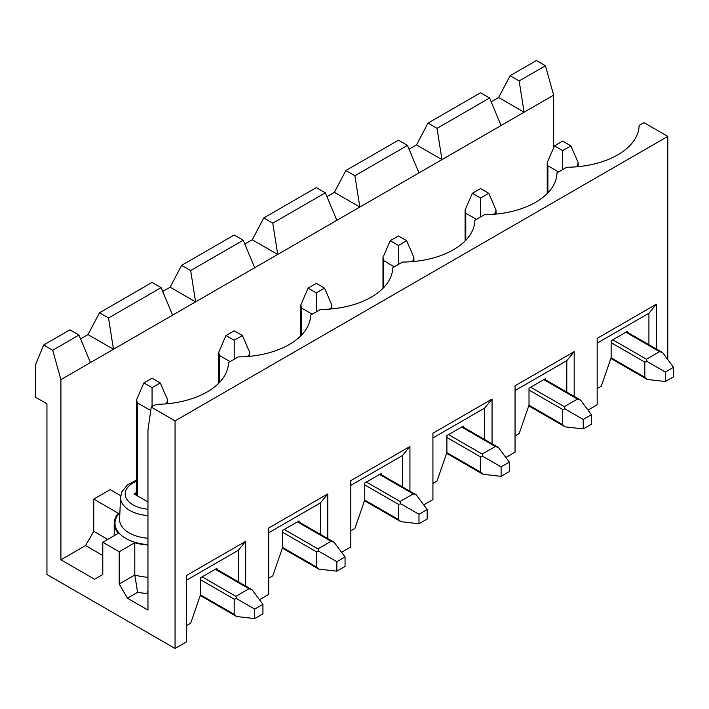 <?xml version="1.0" encoding="UTF-8"?>
<svg xmlns="http://www.w3.org/2000/svg" width="709" height="709" viewBox="0 0 709 709"><rect width="100%" height="100%" fill="white"/><g stroke="black" fill="none" stroke-linecap="round" stroke-linejoin="round"><path stroke-width="1.06" d="M245.686 586.042L245.686 541.313L186.556 575.451L186.556 641.831L175.061 648.469L46.945 574.503L46.945 403.811L35.45 397.173L35.45 364.931L43.666 345.017L69.943 329.845L78.974 335.056L90.468 362.556L60.912 379.625L52.696 350.228L78.974 335.056M656.304 348.97L656.304 304.241L597.173 338.379L597.173 404.759L587.974 410.068M574.184 396.384L574.184 351.655L515.053 385.793L515.053 452.174L505.854 457.482M492.055 443.799L492.055 399.07L432.924 433.208L432.924 499.588L423.734 504.897M409.935 491.213L409.935 446.484L350.804 480.622L350.804 547.002L341.605 552.311M327.806 538.627L327.806 493.898L268.684 528.037L268.684 594.417L259.485 599.725M161.103 287.641L172.597 315.142L113.467 349.28L108.539 317.986L161.103 287.641L152.063 282.43L99.508 312.775L88.013 334.586L80.569 338.875M108.539 317.986L99.508 312.775M52.696 350.228L43.666 345.017M60.912 559.8L85.55 545.576L93.756 531.351L93.756 499.109L118.368 513.325A37.861 21.855 0 0 0 114.202 523.295A37.861 21.855 0 0 0 118.368 533.265L102.787 542.261L102.787 574.503L94.581 579.244L60.912 559.8L60.912 379.625M147.959 545.026A37.861 21.855 180 0 1 134.799 542.748L119.218 551.744L102.787 542.261M93.756 499.109L110.179 489.627L120.698 495.697M175.061 648.469L175.061 420.88L151.247 407.126L147.959 429.884L147.959 610.059L127.425 598.21L119.218 583.986L134.799 574.99L134.799 542.748M119.218 551.744L119.218 583.986M216.945 569.451L216.945 568.334L200.514 577.817L200.514 594.798L190.668 623.246L186.556 625.622M175.061 420.88L667.798 136.394L643.985 122.648L639.11 125.458A73.098 42.203 0 0 1 638.685 129.641A73.098 42.203 0 0 1 566.739 167.244L556.99 172.872A73.098 42.203 0 0 1 556.556 177.046A73.098 42.203 0 0 1 484.61 214.659L474.862 220.286A73.098 42.203 0 0 1 474.436 224.461A73.098 42.203 0 0 1 402.49 262.073L392.742 267.701A73.098 42.203 0 0 1 392.307 271.875A73.098 42.203 0 0 1 320.362 309.487L310.622 315.115A73.098 42.203 0 0 1 310.188 319.289A73.098 42.203 0 0 1 238.242 356.902L228.493 362.529A73.098 42.203 0 0 1 228.068 366.704A73.098 42.203 0 0 1 156.122 404.316L151.247 407.126M243.222 240.236L254.717 267.736L195.587 301.866L190.668 270.572L243.222 240.236L234.192 235.016L181.628 265.361L170.133 287.172L162.698 291.461M190.668 270.572L181.628 265.361M299.065 522.037L299.065 520.92L282.643 530.403L282.643 547.383L272.788 575.832L268.684 578.207M325.342 192.821L336.846 220.322L277.715 254.46L272.788 223.167L325.342 192.821L316.311 187.601L263.757 217.947L252.253 239.757L244.818 244.056M272.788 223.167L263.757 217.947M381.194 474.622L381.194 473.506L364.763 482.989L364.763 499.969L354.908 528.418L350.804 530.793M407.471 145.407L418.966 172.907L359.835 207.046L354.908 175.752L407.471 145.407L398.44 140.187L345.877 170.532L334.382 192.343L326.946 196.641M354.908 175.752L345.877 170.532M463.314 427.208L463.314 426.091L446.892 435.574L446.892 452.555L437.036 481.003L432.924 483.378M489.591 97.993L501.095 125.493L441.964 159.631L437.036 128.338L489.591 97.993L480.56 92.773L427.997 123.118L416.502 144.928L409.066 149.227M437.036 128.338L427.997 123.118M545.434 379.794L545.434 378.686L529.011 388.169L529.011 405.149L519.156 433.598L515.053 435.964M553.649 147.773L553.649 95.148L524.084 112.217L519.156 80.923L545.434 65.751L536.403 60.531L510.125 75.703L498.631 97.514L491.186 101.812M519.156 80.923L510.125 75.703M553.649 95.148L545.434 65.751M627.562 332.379L627.562 331.271L611.14 340.754L611.14 357.735L601.285 386.183L597.173 388.55M667.798 136.394L667.798 359.56M501.095 125.493L524.084 112.217L498.631 97.514M416.502 144.928L441.964 159.631L418.966 172.907M334.382 192.343L359.835 207.046L336.846 220.322M252.253 239.757L277.715 254.46L254.717 267.736M170.133 287.172L195.587 301.866L172.597 315.142M88.013 334.586L113.467 349.28L90.468 362.556M648.912 344.707L648.912 313.254L656.304 304.241M648.912 313.254L597.173 343.121M566.792 392.121L566.792 360.668L574.184 351.655M566.792 360.668L515.053 390.535M484.664 439.536L484.664 408.074L492.055 399.07M484.664 408.074L432.924 437.949M402.544 486.95L402.544 455.488L409.935 446.484M402.544 455.488L350.804 485.364M320.415 534.364L320.415 502.903L327.806 493.898M320.415 502.903L268.684 532.778M136.607 492.392L134.001 493.898L147.959 501.954M147.959 577.268A37.861 21.855 180 0 1 134.799 574.99L137.599 592.334L127.425 598.21M147.959 593.938L147.091 593.433A49.479 28.564 180 0 1 137.599 592.334M93.756 531.351L107.715 539.416M102.787 562.441A49.479 28.564 0 0 0 102.787 567.59M102.787 555.537L85.55 545.576M147.091 593.433L147.959 590.801M238.295 581.779L238.295 550.317L245.686 541.313M238.295 550.317L186.556 580.192M562.68 141.135L554.473 145.877L562.68 150.618L570.896 145.877L562.68 141.135M570.896 145.877L578.145 162.627L577.463 165.791L575.575 166.89M665.334 372.048L647.211 361.581L646.448 359.241L659.592 351.655L662.676 352.648L673.55 367.306L665.334 372.048L665.334 381.531L673.55 376.789L673.55 367.306M558.577 171.959L547.897 165.791L547.224 162.627L547.224 193.539M610.883 358.462L647.211 379.43L644.809 377.259L644.809 362.086L647.211 361.581M647.211 379.43L665.334 381.531M554.473 145.877L547.224 162.627M562.68 169.584L562.68 150.618M480.56 188.55L472.345 193.291L480.56 198.033L488.776 193.291L480.56 188.55M488.776 193.291L496.025 210.032L495.343 213.205L493.446 214.295M583.215 419.453L565.091 408.996L564.329 406.656L577.463 399.07L580.547 400.062L591.43 414.721L583.215 419.453L583.215 428.936L591.43 424.204L591.43 414.721M476.457 219.373L465.778 213.205L465.095 210.032L465.095 240.954M528.763 405.876L565.091 426.845L562.68 424.673L562.68 409.501L565.091 408.996M565.091 426.845L583.215 428.936M472.345 193.291L465.095 210.032M480.56 216.998L480.56 198.033M398.44 235.964L390.225 240.706L398.44 245.447L406.647 240.706L398.44 235.964M406.647 240.706L413.896 257.447L413.214 260.62L411.326 261.71M501.095 466.868L482.962 456.41L482.2 454.07L495.343 446.484L498.427 447.476L509.301 462.126L501.095 466.868L501.095 476.351L509.301 471.609L509.301 462.126M394.328 266.788L383.658 260.62L382.975 257.447L382.975 288.368M446.635 453.29L482.962 474.259L480.56 472.088L480.56 456.915L482.962 456.41M482.962 474.259L501.095 476.351M390.225 240.706L382.975 257.447M398.44 264.413L398.44 245.447M316.311 283.378L308.096 288.12L316.311 292.861L324.527 288.12L316.311 283.378M324.527 288.12L331.777 304.861L331.094 308.034L329.198 309.124M418.966 514.282L400.842 503.824L400.08 501.485L413.214 493.898L416.307 494.891L427.181 509.541L418.966 514.282L418.966 523.765L427.181 519.023L427.181 509.541M312.208 314.193L301.529 308.034L300.846 304.861L300.846 335.782M364.515 500.705L400.842 521.673L398.44 519.502L398.44 504.329L400.842 503.824M400.842 521.673L418.966 523.765M308.096 288.12L300.846 304.861M316.311 311.827L316.311 292.861M234.192 330.793L225.976 335.534L234.192 340.276L242.398 335.534L234.192 330.793M242.398 335.534L249.648 352.276L248.974 355.448L247.078 356.538M336.846 561.696L318.722 551.23L317.951 548.899L331.094 541.313L334.178 542.305L345.053 556.955L336.846 561.696L336.846 571.179L345.053 566.438L345.053 556.955M230.079 361.608L219.409 355.448L218.727 352.276L218.727 383.197M282.386 548.11L318.722 569.088L316.311 566.916L316.311 551.744L318.722 551.23M318.722 569.088L336.846 571.179M225.976 335.534L218.727 352.276M234.192 359.241L234.192 340.276M152.063 378.207L143.856 382.949L152.063 387.69L160.278 382.949L152.063 378.207M160.278 382.949L167.528 399.69L166.845 402.863L164.958 403.953M254.717 609.111L236.593 598.644L235.831 596.313L248.974 588.727L252.058 589.72L262.933 604.369L254.717 609.111L254.717 618.594L262.933 613.852L262.933 604.369M150.76 410.476L137.28 402.863L136.607 399.69L136.607 495.396M200.266 595.525L236.593 616.502L234.192 614.331L234.192 599.158L236.593 598.644M236.593 616.502L254.717 618.594M143.856 382.949L136.607 399.69M152.063 406.656L152.063 387.69M147.959 544.583A37.098 21.421 180 0 1 119.901 512.625M147.959 515.594A31.515 18.195 180 0 1 129.782 510.427A31.515 18.195 180 0 1 120.557 497.106L119.617 519.165A32.454 18.744 0 0 0 129.118 532.884A32.454 18.744 0 0 0 147.959 538.22M147.959 509.23A26.871 15.518 180 0 1 125.901 497.434A26.871 15.518 180 0 1 136.607 481.207M577.463 165.791L577.463 166.73M625.914 332.22L659.592 351.655M612.78 339.806L646.448 359.241M547.897 192.839L547.897 165.791M644.809 377.259L611.114 357.806M611.14 342.651L644.809 362.086M495.343 213.205L495.343 214.145M543.794 379.634L577.463 399.07M530.651 387.22L564.329 406.656M465.778 240.254L465.778 213.205M562.68 424.673L528.985 405.22M529.011 390.065L562.68 409.501M413.214 260.62L413.214 261.55M461.674 427.04L495.343 446.484M448.531 434.626L482.2 454.07M383.658 287.668L383.658 260.62M480.56 472.088L446.865 452.634M446.892 437.471L480.56 456.915M331.094 308.034L331.094 308.964M379.545 474.454L413.214 493.898M366.411 482.04L400.08 501.485M301.529 335.082L301.529 308.034M398.44 519.502L364.736 500.049M364.763 484.885L398.44 504.329M248.974 355.448L248.974 356.379M297.425 521.868L331.094 541.313M284.282 529.455L317.951 548.899M219.409 382.497L219.409 355.448M316.311 566.916L282.616 547.463M282.643 532.299L316.311 551.744M166.845 402.863L166.845 403.793M215.297 569.283L248.974 588.727M202.162 576.869L235.831 596.313M137.28 495.795L137.28 402.863M234.192 614.331L200.496 594.878M200.514 579.714L234.192 599.158M150.423 410.449L150.423 412.815M136.607 480.037L127.381 484.983L121.975 491.55L120.557 497.106M114.202 535.667L114.202 523.295M626.596 331.821L662.676 352.648M578.145 162.627L578.145 166.659M544.477 379.235L580.547 400.062M496.025 210.032L496.025 214.074M462.348 426.65L498.427 447.476M413.896 257.447L413.896 261.488M380.228 474.064L416.307 494.891M331.777 304.861L331.777 308.902M298.108 521.478L334.178 542.305M249.648 352.276L249.648 356.317M215.979 568.893L252.058 589.72M167.528 399.69L167.528 403.731"/></g></svg>

